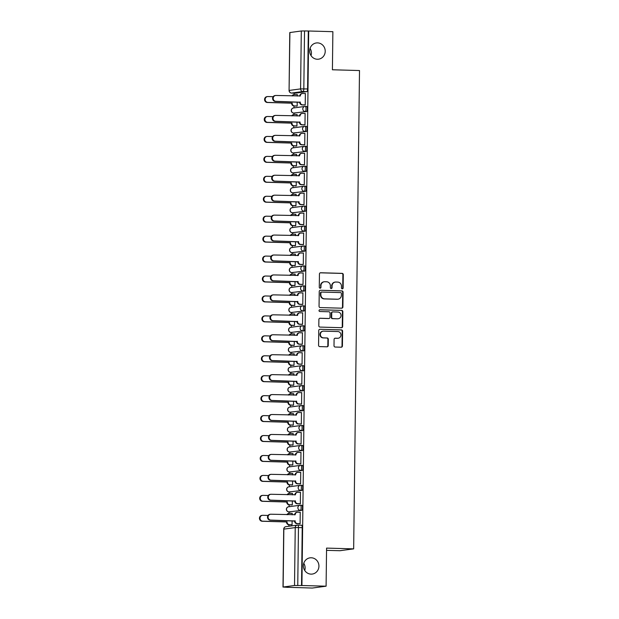 <?xml version="1.0" encoding="UTF-8"?>
<svg xmlns="http://www.w3.org/2000/svg" width="619" height="619" viewBox="0 0 619 619"><rect width="100%" height="100%" fill="white"/><g stroke="black" fill="none" stroke-linecap="round" stroke-linejoin="round"><path stroke-width="0.93" d="M342.284 288.841A0.882 0.836 82.3 0 0 343.127 287.99L343.297 274.658A1.253 1.192 82.3 0 0 342.114 273.366L320.65 272.762A1.253 1.192 82.3 0 0 319.443 273.985L319.28 287.317A0.882 0.836 82.3 0 0 320.232 288.206A0.882 0.836 82.3 0 0 320.952 287.363L320.975 285.638A4.024 3.815 82.3 0 1 324.836 281.73L326.623 281.777A4.024 3.815 82.3 0 1 330.391 285.901L330.368 287.626A0.882 0.836 82.3 0 0 331.32 288.524A0.882 0.836 82.3 0 0 332.039 287.673L332.063 285.947A4.024 3.815 82.3 0 1 335.924 282.04L337.719 282.094A4.024 3.815 82.3 0 1 341.479 286.218L341.464 287.943A0.882 0.836 82.3 0 0 342.284 288.841M342.206 288.841A0.882 0.836 82.3 0 0 342.725 288.044L342.887 274.712A1.253 1.192 82.3 0 0 341.711 273.42L320.271 272.817M320.031 288.214A0.882 0.836 82.3 0 0 320.549 287.417L320.975 285.638M331.119 288.524A0.882 0.836 82.3 0 0 331.637 287.727L332.063 285.947M311.256 557.773A8.194 7.768 82.3 0 0 310.065 557.835A8.194 7.768 82.3 0 0 303.395 566.362A8.194 7.768 82.3 0 0 311.055 574.13A8.194 7.768 82.3 0 0 312.247 574.068A8.194 7.768 82.3 0 0 318.917 565.542A8.194 7.768 82.3 0 0 311.256 557.773M317.547 42.889A8.194 7.768 82.3 0 0 316.355 42.951A8.194 7.768 82.3 0 0 309.686 51.478A8.194 7.768 82.3 0 0 317.346 59.254A8.194 7.768 82.3 0 0 318.537 59.184A8.194 7.768 82.3 0 0 325.207 50.657A8.194 7.768 82.3 0 0 317.547 42.889M334.012 345.75A1.253 1.192 82.3 0 0 335.196 347.035L341.216 347.205A1.253 1.192 82.3 0 0 342.423 345.99L342.601 331.18A1.253 1.192 82.3 0 0 341.425 329.896L319.961 329.285A1.253 1.192 82.3 0 0 318.754 330.507L318.576 345.317A1.253 1.192 82.3 0 0 319.752 346.601L327.025 346.81A1.253 1.192 82.3 0 0 328.232 345.588L328.31 339.251A1.253 1.192 82.3 0 0 327.134 337.959L323.528 337.858A3.358 3.188 82.3 0 1 323.118 331.173A3.358 3.188 82.3 0 1 323.605 331.15L337.734 331.544A3.358 3.188 82.3 0 1 338.144 338.237A3.358 3.188 82.3 0 1 337.657 338.26L335.297 338.191A1.253 1.192 82.3 0 0 334.09 339.413L334.012 345.75M308.703 31.004L332.875 31.685L332.411 69.777L359.5 70.543L353.658 548.867L326.569 548.101L326.097 586.193L301.925 585.512L308.703 31.004L304.533 30.95L303.821 88.857A2.561 0.805 91.6 0 1 302.985 91.519L291.595 93.051A2.561 0.805 91.6 0 1 291.557 93.051A2.561 0.805 91.6 0 1 291.503 93.043M341.688 308.185A1.253 1.192 82.3 0 0 342.895 306.97L343.081 292.16A1.253 1.192 82.3 0 0 341.905 290.876L320.441 290.265A1.253 1.192 82.3 0 0 319.234 291.487L319.048 306.289A1.253 1.192 82.3 0 0 320.224 307.581L341.688 308.185A1.253 1.192 82.3 0 0 342.493 307.024L342.678 292.214A1.253 1.192 82.3 0 0 341.502 290.93L320.441 290.265M342.841 311.674L342.663 326.476A1.253 1.192 82.3 0 1 341.456 327.699L319.992 327.087A1.253 1.192 82.3 0 1 318.808 325.803L318.886 319.466A1.253 1.192 82.3 0 1 320.1 318.243L328.805 318.491A1.253 1.192 82.3 0 0 330.012 317.268L330.059 313.067A1.253 1.192 82.3 0 0 328.882 311.783L319.822 311.519A0.882 0.836 82.3 0 1 319.714 309.771A0.882 0.836 82.3 0 1 319.845 309.763L341.665 310.382A1.253 1.192 82.3 0 1 342.841 311.674L342.439 311.728L342.261 326.53L342.663 326.476M304.734 570.478A8.194 7.768 82.3 0 0 303.774 563.282M311.032 55.594A8.194 7.768 82.3 0 0 310.065 48.406M326.097 586.193L312.293 588.05L288.121 587.299M294.157 93.129L294.141 94.599M294.002 105.996L293.979 107.899M293.917 113.068L293.893 114.538M293.754 125.936L293.731 127.839M293.669 133.008L293.654 134.478M293.514 145.875L293.491 147.779M293.429 152.947L293.406 154.417M293.267 165.815L293.244 167.718M293.182 172.887L293.166 174.365M293.027 185.762L293.004 187.665M292.942 192.834L292.919 194.304M292.779 205.701L292.756 207.605M292.694 212.774L292.679 214.244M292.539 225.641L292.516 227.544M292.454 232.713L292.439 234.183M292.3 245.581L292.276 247.484M292.207 252.653L292.191 254.123M292.052 265.52L292.029 267.423M291.967 272.592L291.951 274.07M291.812 285.46L291.789 287.363M291.719 292.532L291.704 294.01M291.564 305.407L291.541 307.31M291.479 312.479L291.464 313.949M291.325 325.346L291.301 327.25M291.232 332.418L291.216 333.889M291.077 345.286L291.054 347.189M290.992 352.358L290.976 353.828M290.837 365.225L290.814 367.129M290.744 372.298L290.729 373.768M290.59 385.165L290.566 387.068M290.504 392.237L290.489 393.715M290.35 405.105L290.326 407.008M290.257 412.177L290.241 413.654M290.102 425.052L290.079 426.955M290.017 432.124L290.002 433.594M289.862 444.991L289.839 446.895M289.769 452.063L289.754 453.534M289.615 464.931L289.591 466.834M289.53 472.003L289.514 473.473M289.375 484.87L289.352 486.774M289.282 491.943L289.266 493.413M289.127 504.81L289.104 506.713M289.042 511.882L289.027 513.36M288.887 524.75L288.864 526.258M326.538 550.345L339.854 550.724L353.658 548.867M301.925 585.512L294.52 585.497L283.131 587.029L288.121 587.369M308.301 31.058L307.589 88.958A2.561 0.805 91.6 0 1 306.753 91.627L295.364 93.16L291.595 93.051A2.561 2.43 82.3 0 1 289.197 90.428L300.586 88.896L301.298 30.989L304.533 30.95M289.909 32.521L289.073 90.459L289.777 32.559L301.298 30.989M296.571 106.066L297.174 106.058L297.221 102.027M304.625 104.99L305.221 104.975L305.368 93.469L304.935 93.531M304.378 124.93L304.981 124.914L305.121 113.416L304.687 113.47M297.05 116.001L297.074 114.492L296.64 114.554M296.331 126.013L296.934 125.997L296.981 121.966M304.138 144.869L304.734 144.861L304.881 133.356L304.447 133.41M296.811 135.948L296.826 134.431L296.393 134.493M296.083 145.952L296.687 145.937L296.733 141.913M303.89 164.809L304.494 164.801L304.633 153.295L304.2 153.35M296.563 155.887L296.586 154.379L296.153 154.433M295.843 165.892L296.447 165.877L296.493 161.853M303.65 184.748L304.254 184.741L304.393 173.235L303.96 173.297M296.323 175.827L296.339 174.318L295.905 174.372M295.596 185.832L296.199 185.824L296.253 181.793M303.403 204.688L304.006 204.68L304.146 193.174L303.712 193.236M296.075 195.766L296.099 194.258L295.665 194.32M295.356 205.771L295.959 205.763L296.006 201.732M303.163 224.635L303.767 224.62L303.906 213.114L303.472 213.176M295.836 215.706L295.851 214.197L295.418 214.259M295.108 225.711L295.712 225.703L295.766 221.672M302.915 244.575L303.519 244.559L303.658 233.061L303.225 233.115M295.588 235.653L295.611 234.137L295.178 234.199M294.868 245.658L295.472 245.642L295.518 241.611M302.676 264.514L303.279 264.506L303.418 253.001L302.985 253.055M295.348 255.593L295.364 254.084L294.93 254.138M294.621 265.597L295.224 265.582L295.278 261.558M302.428 284.454L303.031 284.446L303.171 272.94L302.737 272.994M295.101 275.532L295.124 274.024L294.69 274.078M294.381 285.537L294.984 285.529L295.031 281.498M302.188 304.393L302.792 304.386L302.931 292.88L302.498 292.942M294.861 295.472L294.876 293.963L294.443 294.017M294.133 305.477L294.737 305.469L294.791 301.438M301.94 324.333L302.544 324.325L302.683 312.819L302.25 312.881M294.621 315.411L294.636 313.903L294.203 313.965M293.893 325.416L294.497 325.408L294.543 321.377M301.701 344.28L302.304 344.265L302.443 332.759L302.01 332.821M294.373 335.351L294.389 333.842L293.955 333.904M293.646 345.356L294.249 345.348L294.304 341.317M301.453 364.22L302.057 364.204L302.196 352.706L301.763 352.76M294.133 355.298L294.149 353.782L293.716 353.844M293.406 365.303L294.01 365.287L294.056 361.256M301.213 384.159L301.817 384.151L301.956 372.646L301.523 372.7M293.886 375.238L293.901 373.729L293.468 373.783M293.158 385.242L293.762 385.227L293.816 381.203M300.966 404.099L301.569 404.091L301.708 392.585L301.275 392.639M293.646 395.177L293.661 393.669L293.228 393.723M292.919 405.182L293.522 405.174L293.568 401.143M300.726 424.038L301.329 424.03L301.468 412.525L301.035 412.587M293.398 415.117L293.414 413.608L292.98 413.662M292.671 425.121L293.274 425.114L293.329 421.082M300.478 443.978L301.082 443.97L301.221 432.464L300.788 432.526M293.158 435.056L293.174 433.548L292.741 433.61M292.431 445.061L293.035 445.053L293.081 441.022M300.238 463.925L300.842 463.91L300.981 452.404L300.548 452.466M292.911 454.996L292.926 453.487L292.493 453.549M292.183 465.001L292.787 464.993L292.841 460.962M299.991 483.865L300.594 483.849L300.733 472.351L300.3 472.405M292.671 474.943L292.686 473.427L292.253 473.489M291.944 484.948L292.547 484.932L292.594 480.901M299.751 503.804L300.354 503.796L300.494 492.291L300.06 492.345M292.423 494.883L292.447 493.374L292.006 493.428M291.696 504.887L292.3 504.872L292.354 500.848M299.503 523.744L300.107 523.736L300.246 512.23L299.813 512.284M292.183 514.822L292.199 513.313L291.766 513.368M300.447 505.236L301.701 505.274A2.561 0.805 -88.4 0 1 301.739 505.266A2.561 0.805 -88.4 0 1 302.474 507.789A2.561 0.805 -88.4 0 1 301.639 510.381L288.911 511.874A2.561 0.805 91.6 0 1 288.872 511.882L290.203 511.921A2.561 0.805 -88.4 0 0 290.249 511.913M300.687 485.296L301.94 485.327A2.561 0.805 -88.4 0 1 301.987 485.327A2.561 0.805 -88.4 0 1 302.714 487.842A2.561 0.805 -88.4 0 1 301.879 490.441L289.158 491.935A2.561 0.805 91.6 0 1 289.112 491.935L290.45 491.973A2.561 0.805 -88.4 0 0 290.489 491.973M300.935 465.356L302.188 465.387A2.561 0.805 -88.4 0 1 302.227 465.387A2.561 0.805 -88.4 0 1 302.962 467.902A2.561 0.805 -88.4 0 1 302.126 470.502L289.398 471.995A2.561 0.805 91.6 0 1 289.359 471.995L290.69 472.034A2.561 0.805 -88.4 0 0 290.737 472.034M301.174 445.417L302.428 445.448A2.561 0.805 -88.4 0 1 302.474 445.448A2.561 0.805 -88.4 0 1 303.202 447.963A2.561 0.805 -88.4 0 1 302.366 450.562L289.646 452.056A2.561 0.805 91.6 0 1 289.599 452.056L290.938 452.094A2.561 0.805 -88.4 0 0 290.976 452.094M301.422 425.47L302.676 425.508A2.561 0.805 -88.4 0 1 302.714 425.508A2.561 0.805 -88.4 0 1 303.449 428.023A2.561 0.805 -88.4 0 1 302.614 430.623L289.885 432.116A2.561 0.805 91.6 0 1 289.847 432.116L291.178 432.155A2.561 0.805 -88.4 0 0 291.224 432.155M301.662 405.53L302.915 405.569A2.561 0.805 -88.4 0 1 302.962 405.561A2.561 0.805 -88.4 0 1 303.689 408.083A2.561 0.805 -88.4 0 1 302.853 410.683L290.125 412.169A2.561 0.805 91.6 0 1 290.087 412.177L291.425 412.215A2.561 0.805 -88.4 0 0 291.464 412.208M301.91 385.591L303.163 385.629A2.561 0.805 -88.4 0 1 303.202 385.622A2.561 0.805 -88.4 0 1 303.937 388.136A2.561 0.805 -88.4 0 1 303.101 390.736L290.373 392.229A2.561 0.805 91.6 0 1 290.334 392.237L291.665 392.268A2.561 0.805 -88.4 0 0 291.711 392.268M302.149 365.651L303.403 365.682A2.561 0.805 -88.4 0 1 303.449 365.682A2.561 0.805 -88.4 0 1 304.177 368.197A2.561 0.805 -88.4 0 1 303.341 370.796L290.613 372.29A2.561 0.805 91.6 0 1 290.574 372.29L291.913 372.329A2.561 0.805 -88.4 0 0 291.951 372.329M302.397 345.712L303.65 345.742A2.561 0.805 -88.4 0 1 303.689 345.742A2.561 0.805 -88.4 0 1 304.424 348.257A2.561 0.805 -88.4 0 1 303.589 350.857L290.86 352.35A2.561 0.805 91.6 0 1 290.822 352.35L292.153 352.389A2.561 0.805 -88.4 0 0 292.199 352.389M302.637 325.772L303.89 325.803A2.561 0.805 -88.4 0 1 303.937 325.803A2.561 0.805 -88.4 0 1 304.664 328.318A2.561 0.805 -88.4 0 1 303.828 330.917L291.1 332.411A2.561 0.805 91.6 0 1 291.062 332.411L292.4 332.449A2.561 0.805 -88.4 0 0 292.439 332.449M302.884 305.825L304.138 305.863A2.561 0.805 -88.4 0 1 304.177 305.863A2.561 0.805 -88.4 0 1 304.912 308.378A2.561 0.805 -88.4 0 1 304.076 310.978L291.348 312.471A2.561 0.805 91.6 0 1 291.309 312.471L292.64 312.51A2.561 0.805 -88.4 0 0 292.686 312.51M303.124 285.885L304.378 285.924A2.561 0.805 -88.4 0 1 304.424 285.916A2.561 0.805 -88.4 0 1 305.152 288.439A2.561 0.805 -88.4 0 1 304.316 291.038L291.588 292.524A2.561 0.805 91.6 0 1 291.549 292.532L292.888 292.57A2.561 0.805 -88.4 0 0 292.926 292.563M303.372 265.946L304.625 265.984A2.561 0.805 -88.4 0 1 304.664 265.977A2.561 0.805 -88.4 0 1 305.399 268.491A2.561 0.805 -88.4 0 1 304.563 271.091L291.835 272.584A2.561 0.805 91.6 0 1 291.797 272.592L293.127 272.623A2.561 0.805 -88.4 0 0 293.174 272.623M303.612 246.006L304.865 246.037A2.561 0.805 -88.4 0 1 304.912 246.037A2.561 0.805 -88.4 0 1 305.639 248.552A2.561 0.805 -88.4 0 1 304.803 251.152L292.075 252.645A2.561 0.805 91.6 0 1 292.036 252.645L293.375 252.684A2.561 0.805 -88.4 0 0 293.414 252.684M303.859 226.067L305.113 226.097A2.561 0.805 -88.4 0 1 305.152 226.097A2.561 0.805 -88.4 0 1 305.887 228.612A2.561 0.805 -88.4 0 1 305.051 231.212L292.323 232.705A2.561 0.805 91.6 0 1 292.284 232.705L293.615 232.744A2.561 0.805 -88.4 0 0 293.661 232.744M304.099 206.119L305.353 206.158A2.561 0.805 -88.4 0 1 305.399 206.158A2.561 0.805 -88.4 0 1 306.126 208.673A2.561 0.805 -88.4 0 1 305.291 211.272L292.563 212.766A2.561 0.805 91.6 0 1 292.524 212.766L293.863 212.804A2.561 0.805 -88.4 0 0 293.901 212.804M304.347 186.18L305.6 186.218A2.561 0.805 -88.4 0 1 305.639 186.218A2.561 0.805 -88.4 0 1 306.374 188.733A2.561 0.805 -88.4 0 1 305.538 191.333L292.81 192.826A2.561 0.805 91.6 0 1 292.772 192.826L294.102 192.865A2.561 0.805 -88.4 0 0 294.149 192.857M304.587 166.24L305.84 166.279A2.561 0.805 -88.4 0 1 305.887 166.271A2.561 0.805 -88.4 0 1 306.614 168.794A2.561 0.805 -88.4 0 1 305.778 171.393L293.05 172.879A2.561 0.805 91.6 0 1 293.011 172.887L294.35 172.925A2.561 0.805 -88.4 0 0 294.389 172.918M304.834 146.301L306.088 146.339A2.561 0.805 -88.4 0 1 306.126 146.332A2.561 0.805 -88.4 0 1 306.862 148.846A2.561 0.805 -88.4 0 1 306.026 151.446L293.298 152.939A2.561 0.805 91.6 0 1 293.259 152.947L294.59 152.978A2.561 0.805 -88.4 0 0 294.636 152.978M305.074 126.361L306.328 126.392A2.561 0.805 -88.4 0 1 306.374 126.392A2.561 0.805 -88.4 0 1 307.101 128.907A2.561 0.805 -88.4 0 1 306.266 131.507L293.538 133A2.561 0.805 91.6 0 1 293.499 133L294.837 133.039A2.561 0.805 -88.4 0 0 294.876 133.039M305.322 106.422L306.575 106.453A2.561 0.805 -88.4 0 1 306.614 106.453A2.561 0.805 -88.4 0 1 307.349 108.967A2.561 0.805 -88.4 0 1 306.513 111.567L293.785 113.06A2.561 0.805 91.6 0 1 293.739 113.06L295.077 113.099A2.561 0.805 -88.4 0 0 295.124 113.099M297.298 96.061L297.313 94.552L296.88 94.614M291.456 524.827L292.06 524.819L292.106 520.788M301.523 585.566L302.227 527.659A2.561 0.805 -88.4 0 0 301.499 525.214A2.561 0.805 -88.4 0 0 301.453 525.214L297.77 525.105M335.343 282.071L334.941 282.125A4.024 3.815 82.3 0 0 331.66 286.001M324.255 281.761L323.853 281.815A4.024 3.815 82.3 0 0 320.572 285.692M341.394 293.491A0.882 0.836 82.3 0 0 340.566 292.594L321.725 292.06A0.882 0.836 82.3 0 0 320.882 292.911L320.859 294.737A4.024 3.815 82.3 0 0 324.627 298.853L337.51 299.217A4.024 3.815 82.3 0 0 341.371 295.309L341.394 293.491M321.323 292.114A0.882 0.836 82.3 0 0 320.48 292.965L320.882 292.911M338.09 299.186L337.688 299.24A4.024 3.815 82.3 0 1 337.107 299.271L324.224 298.907A4.024 3.815 82.3 0 1 320.456 294.791L320.48 292.965M341.433 327.699A1.253 1.192 82.3 0 0 342.261 326.53M319.714 318.298L328.403 318.545A1.253 1.192 82.3 0 0 328.581 318.537L328.983 318.483M319.528 309.825L341.665 310.382M337.835 318.746A3.358 3.188 82.3 0 0 341.061 315.226A3.358 3.188 82.3 0 0 337.92 312.038L332.937 311.891A1.253 1.192 82.3 0 0 331.73 313.113L331.676 317.315A1.253 1.192 82.3 0 0 332.86 318.607L337.432 318.8A3.358 3.188 82.3 0 0 337.92 318.777L338.322 318.723M332.535 311.945A1.253 1.192 82.3 0 0 331.327 313.168L331.73 313.113M337.432 318.8L332.457 318.661A1.253 1.192 82.3 0 1 331.273 317.369L331.327 313.168M342.439 311.728A1.253 1.192 82.3 0 0 341.262 310.436M338.144 338.237L337.742 338.291A3.358 3.188 82.3 0 1 337.254 338.314L334.918 338.245M323.118 331.173L322.716 331.227A3.358 3.188 82.3 0 0 323.126 337.912L323.528 337.858M327.002 346.81A1.253 1.192 82.3 0 0 327.83 345.642L327.908 339.305A1.253 1.192 82.3 0 0 326.731 338.013L323.126 337.912M341.193 347.205A1.253 1.192 82.3 0 0 342.021 346.044L342.199 331.235A1.253 1.192 82.3 0 0 341.023 329.95L319.961 329.285M297.004 106.081L294.064 105.996A2.561 2.43 -97.7 0 1 291.665 103.373L292.183 103.303A2.561 2.43 82.3 0 0 294.582 105.926L297.174 106.004M297.313 94.622L294.721 94.552A2.561 2.43 82.3 0 0 292.524 95.93M273.203 96.688L267.965 96.541A2.94 2.793 82.3 0 0 265.141 99.628A2.94 2.793 82.3 0 0 267.895 102.421L292.191 103.11M291.665 103.18L267.369 102.491A2.94 2.793 -97.7 0 1 267.013 96.634L267.532 96.564M292.036 95.914A2.561 2.43 -97.7 0 1 293.832 94.637L294.35 94.568M305.368 93.539L302.776 93.469A2.561 2.43 82.3 0 0 300.316 95.96L276.012 95.465A2.94 2.793 82.3 0 0 273.188 98.545A2.94 2.793 82.3 0 0 275.942 101.338L300.238 102.22A2.561 2.43 82.3 0 0 302.637 104.843L302.111 104.913A2.561 2.43 -97.7 0 1 299.712 102.29L275.416 101.415A2.94 2.793 -97.7 0 1 275.06 95.558L275.587 95.481M299.789 96.131L299.789 96.03A2.561 2.43 -97.7 0 1 301.879 93.562L302.405 93.492M305.051 104.998L302.111 104.913M305.229 104.921L302.637 104.843M300.238 102.027L299.712 102.096M296.764 126.021L293.816 125.936A2.561 2.43 -97.7 0 1 291.417 123.313L291.944 123.243A2.561 2.43 82.3 0 0 294.342 125.866L296.934 125.943M297.074 114.561L294.482 114.492A2.561 2.43 82.3 0 0 292.276 115.869M272.964 116.635L267.718 116.48A2.94 2.793 82.3 0 0 264.893 119.568A2.94 2.793 82.3 0 0 267.648 122.361L291.944 123.049M291.425 123.119L267.122 122.438A2.94 2.793 -97.7 0 1 266.766 116.573L267.292 116.504M291.797 115.854A2.561 2.43 -97.7 0 1 293.584 114.585L294.11 114.507M296.516 145.96L293.576 145.883A2.561 2.43 -97.7 0 1 291.178 143.252L291.696 143.182A2.561 2.43 82.3 0 0 294.095 145.805L296.687 145.883M296.826 134.509L294.234 134.431A2.561 2.43 82.3 0 0 292.036 135.809M272.716 136.575L267.478 136.428A2.94 2.793 82.3 0 0 264.653 139.515A2.94 2.793 82.3 0 0 267.408 142.308L291.704 142.989M291.178 143.059L266.882 142.378A2.94 2.793 -97.7 0 1 266.526 136.52L267.052 136.451M291.549 135.793A2.561 2.43 -97.7 0 1 293.344 134.524L293.863 134.455M305.121 113.486L302.529 113.409A2.561 2.43 82.3 0 0 300.068 115.9L275.772 115.405A2.94 2.793 82.3 0 0 272.948 118.492A2.94 2.793 82.3 0 0 275.695 121.285L299.991 122.16A2.561 2.43 82.3 0 0 302.389 124.783L301.871 124.86A2.561 2.43 -97.7 0 1 299.472 122.229L275.176 121.355A2.94 2.793 -97.7 0 1 274.821 115.498L275.339 115.428M299.542 116.078L299.542 115.97A2.561 2.43 -97.7 0 1 301.631 113.501L302.157 113.432M304.811 124.937L301.871 124.86M304.981 124.86L302.389 124.783M299.991 121.966L299.472 122.044M304.881 133.425L302.289 133.348A2.561 2.43 82.3 0 0 299.828 135.84L275.525 135.344A2.94 2.793 82.3 0 0 272.7 138.432A2.94 2.793 82.3 0 0 275.455 141.225L299.751 142.099A2.561 2.43 82.3 0 0 302.149 144.73L301.623 144.8A2.561 2.43 -97.7 0 1 299.225 142.169L274.929 141.294A2.94 2.793 -97.7 0 1 274.573 135.437L275.099 135.368M299.302 136.018L299.302 135.909A2.561 2.43 -97.7 0 1 301.391 133.441L301.917 133.371M304.563 144.885L301.623 144.8M304.741 144.8L302.149 144.73M299.751 141.913L299.225 141.983M296.277 165.9L293.329 165.822A2.561 2.43 -97.7 0 1 290.93 163.192L291.456 163.122A2.561 2.43 82.3 0 0 293.855 165.753L296.447 165.822M296.586 154.448L293.994 154.371A2.561 2.43 82.3 0 0 291.789 155.748M272.476 156.514L267.23 156.367A2.94 2.793 82.3 0 0 264.406 159.454A2.94 2.793 82.3 0 0 267.16 162.248L291.456 162.936M290.938 163.006L266.634 162.317A2.94 2.793 -97.7 0 1 266.278 156.46L266.804 156.39M291.309 155.74A2.561 2.43 -97.7 0 1 293.097 154.464L293.623 154.394M296.029 185.847L293.089 185.762A2.561 2.43 -97.7 0 1 290.69 183.139L291.209 183.062A2.561 2.43 82.3 0 0 293.607 185.692L296.199 185.762M296.339 174.388L293.746 174.31A2.561 2.43 82.3 0 0 291.549 175.695M272.228 176.454L266.99 176.307A2.94 2.793 82.3 0 0 264.166 179.394A2.94 2.793 82.3 0 0 266.921 182.187L291.216 182.876M290.69 182.945L266.394 182.257A2.94 2.793 -97.7 0 1 266.038 176.4L266.565 176.33M291.062 175.68A2.561 2.43 -97.7 0 1 292.857 174.403L293.375 174.334M295.789 205.787L292.841 205.701A2.561 2.43 -97.7 0 1 290.443 203.078L290.969 203.009A2.561 2.43 82.3 0 0 293.367 205.632L295.959 205.701M296.099 194.327L293.507 194.258A2.561 2.43 82.3 0 0 291.301 195.635M271.989 196.393L266.743 196.246A2.94 2.793 82.3 0 0 263.918 199.333A2.94 2.793 82.3 0 0 266.673 202.127L290.969 202.815M290.45 202.885L266.147 202.196A2.94 2.793 -97.7 0 1 265.791 196.339L266.317 196.269M290.822 195.619A2.561 2.43 -97.7 0 1 292.609 194.343L293.135 194.273M304.633 153.365L302.041 153.295A2.561 2.43 82.3 0 0 299.581 155.779L275.285 155.284A2.94 2.793 82.3 0 0 272.461 158.371A2.94 2.793 82.3 0 0 275.207 161.164L299.503 162.046A2.561 2.43 82.3 0 0 301.902 164.669L301.383 164.739A2.561 2.43 -97.7 0 1 298.985 162.116L274.689 161.234A2.94 2.793 -97.7 0 1 274.333 155.377L274.851 155.307M299.054 155.957L299.054 155.849A2.561 2.43 -97.7 0 1 301.144 153.38L301.67 153.311M304.324 164.824L301.383 164.739M304.494 164.739L301.902 164.669M299.511 161.853L298.985 161.923M304.393 173.305L301.801 173.235A2.561 2.43 82.3 0 0 299.341 175.719L275.037 175.223A2.94 2.793 82.3 0 0 272.213 178.311A2.94 2.793 82.3 0 0 274.968 181.104L299.263 181.986A2.561 2.43 82.3 0 0 301.662 184.609L301.136 184.679A2.561 2.43 -97.7 0 1 298.737 182.056L274.441 181.174A2.94 2.793 -97.7 0 1 274.085 175.316L274.612 175.247M298.815 175.897L298.815 175.788A2.561 2.43 -97.7 0 1 300.904 173.32L301.43 173.25M304.076 184.764L301.136 184.679M304.254 184.679L301.662 184.609M299.263 181.793L298.737 181.862M304.146 193.244L301.554 193.174A2.561 2.43 82.3 0 0 299.093 195.658L274.797 195.163A2.94 2.793 82.3 0 0 271.973 198.25A2.94 2.793 82.3 0 0 274.72 201.043L299.016 201.926A2.561 2.43 82.3 0 0 301.414 204.549L300.896 204.618A2.561 2.43 -97.7 0 1 298.497 201.995L274.202 201.113A2.94 2.793 -97.7 0 1 273.846 195.256L274.364 195.186M298.567 195.836L298.575 195.728A2.561 2.43 -97.7 0 1 300.656 193.26L301.182 193.19M303.836 204.703L300.896 204.618M304.006 204.626L301.414 204.549M299.023 201.732L298.497 201.802M295.542 225.726L292.601 225.641A2.561 2.43 -97.7 0 1 290.203 223.018L290.721 222.948A2.561 2.43 82.3 0 0 293.12 225.571L295.712 225.649M295.851 214.267L293.259 214.197A2.561 2.43 82.3 0 0 291.062 215.574M271.741 216.333L266.503 216.186A2.94 2.793 82.3 0 0 263.679 219.273A2.94 2.793 82.3 0 0 266.433 222.066L290.729 222.755M290.203 222.825L265.907 222.136A2.94 2.793 -97.7 0 1 265.551 216.279L266.077 216.209M290.574 215.559A2.561 2.43 -97.7 0 1 292.369 214.282L292.888 214.213M303.906 213.191L301.314 213.114A2.561 2.43 82.3 0 0 298.853 215.605L274.55 215.11A2.94 2.793 82.3 0 0 271.726 218.198A2.94 2.793 82.3 0 0 274.48 220.983L298.776 221.865A2.561 2.43 82.3 0 0 301.174 224.488L300.648 224.558A2.561 2.43 -97.7 0 1 298.25 221.935L273.954 221.06A2.94 2.793 -97.7 0 1 273.598 215.203L274.124 215.126M298.327 215.776L298.327 215.675A2.561 2.43 -97.7 0 1 300.416 213.207L300.942 213.137M303.596 224.643L300.648 224.558M303.767 224.565L301.174 224.488M298.776 221.672L298.25 221.741M295.302 245.666L292.354 245.581A2.561 2.43 -97.7 0 1 289.955 242.958L290.481 242.888A2.561 2.43 82.3 0 0 292.88 245.511L295.472 245.588M295.611 234.206L293.019 234.137A2.561 2.43 82.3 0 0 290.814 235.514M271.501 236.28L266.255 236.133A2.94 2.793 82.3 0 0 263.431 239.213A2.94 2.793 82.3 0 0 266.185 242.006L290.481 242.694M289.963 242.764L265.659 242.083A2.94 2.793 -97.7 0 1 265.303 236.226L265.83 236.149M290.334 235.499A2.561 2.43 -97.7 0 1 292.122 234.23L292.648 234.16M303.658 233.131L301.066 233.054A2.561 2.43 82.3 0 0 298.606 235.545L274.31 235.05A2.94 2.793 82.3 0 0 271.486 238.137A2.94 2.793 82.3 0 0 274.232 240.93L298.528 241.805A2.561 2.43 82.3 0 0 300.927 244.435L300.408 244.505A2.561 2.43 -97.7 0 1 298.01 241.874L273.714 241A2.94 2.793 -97.7 0 1 273.358 235.143L273.877 235.073M298.079 235.723L298.087 235.615A2.561 2.43 -97.7 0 1 300.169 233.146L300.695 233.077M303.349 244.582L300.408 244.505M303.519 244.505L300.927 244.435M298.536 241.611L298.01 241.689M295.054 265.605L292.114 265.528A2.561 2.43 -97.7 0 1 289.715 262.897L290.234 262.827A2.561 2.43 82.3 0 0 292.632 265.45L295.224 265.528M295.364 254.154L292.772 254.076A2.561 2.43 82.3 0 0 290.574 255.454M271.261 256.22L266.015 256.073A2.94 2.793 82.3 0 0 263.191 259.16A2.94 2.793 82.3 0 0 265.946 261.953L290.241 262.634M289.715 262.704L265.419 262.023A2.94 2.793 -97.7 0 1 265.064 256.165L265.59 256.096M290.087 255.438A2.561 2.43 -97.7 0 1 291.882 254.169L292.4 254.1M303.418 253.07L300.826 252.993A2.561 2.43 82.3 0 0 298.366 255.485L274.062 254.989A2.94 2.793 82.3 0 0 271.238 258.077A2.94 2.793 82.3 0 0 273.993 260.87L298.288 261.744A2.561 2.43 82.3 0 0 300.687 264.375L300.161 264.445A2.561 2.43 -97.7 0 1 297.762 261.814L273.466 260.939A2.94 2.793 -97.7 0 1 273.111 255.082L273.637 255.013M297.84 255.662L297.84 255.554A2.561 2.43 -97.7 0 1 299.929 253.086L300.455 253.016M303.109 264.53L300.161 264.445M303.279 264.445L300.687 264.375M298.288 261.558L297.762 261.628M294.814 285.545L291.866 285.467A2.561 2.43 -97.7 0 1 289.468 282.837L289.994 282.767A2.561 2.43 82.3 0 0 292.392 285.398L294.984 285.467M295.124 274.093L292.532 274.016A2.561 2.43 82.3 0 0 290.326 275.393M271.014 276.159L265.768 276.012A2.94 2.793 82.3 0 0 262.943 279.099A2.94 2.793 82.3 0 0 265.698 281.893L289.994 282.581M289.475 282.651L265.172 281.962A2.94 2.793 -97.7 0 1 264.816 276.105L265.342 276.035M289.847 275.385A2.561 2.43 -97.7 0 1 291.634 274.109L292.16 274.039M303.171 273.01L300.579 272.94A2.561 2.43 82.3 0 0 298.118 275.424L273.822 274.929A2.94 2.793 82.3 0 0 270.998 278.016A2.94 2.793 82.3 0 0 273.745 280.809L298.041 281.691A2.561 2.43 82.3 0 0 300.439 284.314L299.921 284.384A2.561 2.43 -97.7 0 1 297.522 281.761L273.227 280.879A2.94 2.793 -97.7 0 1 272.871 275.022L273.389 274.952M297.592 275.602L297.6 275.494A2.561 2.43 -97.7 0 1 299.689 273.025L300.207 272.956M302.861 284.469L299.921 284.384M303.031 284.384L300.439 284.314M298.048 281.498L297.522 281.568M294.567 305.492L291.626 305.407A2.561 2.43 -97.7 0 1 289.228 302.784L289.746 302.714A2.561 2.43 82.3 0 0 292.145 305.337L294.737 305.407M294.876 294.033L292.284 293.955A2.561 2.43 82.3 0 0 290.087 295.34M270.774 296.099L265.528 295.952A2.94 2.793 82.3 0 0 262.704 299.039A2.94 2.793 82.3 0 0 265.458 301.832L289.754 302.521M289.228 302.59L264.932 301.902A2.94 2.793 -97.7 0 1 264.576 296.044L265.102 295.975M289.599 295.325A2.561 2.43 -97.7 0 1 291.394 294.048L291.913 293.979M302.931 292.949L300.339 292.88A2.561 2.43 82.3 0 0 297.878 295.364L273.575 294.868A2.94 2.793 82.3 0 0 270.751 297.956A2.94 2.793 82.3 0 0 273.505 300.749L297.801 301.631A2.561 2.43 82.3 0 0 300.2 304.254L299.673 304.324A2.561 2.43 -97.7 0 1 297.275 301.701L272.979 300.819A2.94 2.793 -97.7 0 1 272.623 294.961L273.149 294.892M297.352 295.542L297.352 295.433A2.561 2.43 -97.7 0 1 299.441 292.965L299.967 292.895M302.621 304.409L299.673 304.324M302.792 304.331L300.2 304.254M297.801 301.438L297.275 301.507M294.327 325.432L291.379 325.346A2.561 2.43 -97.7 0 1 288.98 322.723L289.506 322.654A2.561 2.43 82.3 0 0 291.905 325.277L294.497 325.346M294.636 313.972L292.044 313.903A2.561 2.43 82.3 0 0 289.839 315.28M270.526 316.038L265.28 315.891A2.94 2.793 82.3 0 0 262.456 318.978A2.94 2.793 82.3 0 0 265.211 321.772L289.506 322.46M288.988 322.53L264.692 321.841A2.94 2.793 -97.7 0 1 264.336 315.984L264.855 315.914M289.359 315.264A2.561 2.43 -97.7 0 1 291.147 313.988L291.673 313.918M302.683 312.889L300.091 312.819A2.561 2.43 82.3 0 0 297.631 315.303L273.335 314.808A2.94 2.793 82.3 0 0 270.511 317.895A2.94 2.793 82.3 0 0 273.265 320.688L297.553 321.571A2.561 2.43 82.3 0 0 299.952 324.194L299.434 324.263A2.561 2.43 -97.7 0 1 297.035 321.64L272.739 320.758A2.94 2.793 -97.7 0 1 272.383 314.901L272.902 314.831M297.105 315.481L297.112 315.381A2.561 2.43 -97.7 0 1 299.201 312.912L299.72 312.835M302.374 324.348L299.434 324.263M302.544 324.271L299.952 324.194M297.561 321.377L297.035 321.447M294.079 345.371L291.139 345.286A2.561 2.43 -97.7 0 1 288.74 342.663L289.259 342.593A2.561 2.43 82.3 0 0 291.657 345.216L294.249 345.294M294.389 333.912L291.797 333.842A2.561 2.43 82.3 0 0 289.599 335.219M270.286 335.985L265.04 335.831A2.94 2.793 82.3 0 0 262.216 338.918A2.94 2.793 82.3 0 0 264.971 341.711L289.266 342.4M288.74 342.469L264.445 341.781A2.94 2.793 -97.7 0 1 264.089 335.924L264.615 335.854M289.112 335.204A2.561 2.43 -97.7 0 1 290.907 333.927L291.425 333.858M302.443 332.836L299.851 332.759A2.561 2.43 82.3 0 0 297.391 335.25L273.087 334.755A2.94 2.793 82.3 0 0 270.263 337.842A2.94 2.793 82.3 0 0 273.018 340.636L297.313 341.51A2.561 2.43 82.3 0 0 299.712 344.133L299.186 344.203A2.561 2.43 -97.7 0 1 296.787 341.58L272.492 340.705A2.94 2.793 -97.7 0 1 272.136 334.848L272.662 334.778M296.865 335.421L296.865 335.32A2.561 2.43 -97.7 0 1 298.954 332.852L299.48 332.782M302.134 344.288L299.186 344.203M302.304 344.21L299.712 344.133M297.313 341.317L296.795 341.386M293.839 365.311L290.891 365.225A2.561 2.43 -97.7 0 1 288.493 362.602L289.019 362.533A2.561 2.43 82.3 0 0 291.417 365.156L294.01 365.233M294.149 353.851L291.557 353.782A2.561 2.43 82.3 0 0 289.352 355.159M270.039 355.925L264.793 355.778A2.94 2.793 82.3 0 0 261.969 358.858A2.94 2.793 82.3 0 0 264.723 361.651L289.019 362.339M288.5 362.409L264.205 361.728A2.94 2.793 -97.7 0 1 263.849 355.871L264.367 355.793M288.872 355.144A2.561 2.43 -97.7 0 1 290.659 353.875L291.185 353.805M302.196 352.776L299.604 352.698A2.561 2.43 82.3 0 0 297.143 355.19L272.847 354.695A2.94 2.793 82.3 0 0 270.023 357.782A2.94 2.793 82.3 0 0 272.778 360.575L297.066 361.45A2.561 2.43 82.3 0 0 299.464 364.08L298.946 364.15A2.561 2.43 -97.7 0 1 296.547 361.519L272.252 360.645A2.94 2.793 -97.7 0 1 271.896 354.788L272.422 354.718M296.617 355.368L296.625 355.26A2.561 2.43 -97.7 0 1 298.714 352.791L299.232 352.722M301.886 364.227L298.946 364.15M302.057 364.15L299.464 364.08M297.074 361.256L296.547 361.334M293.592 385.25L290.651 385.173A2.561 2.43 -97.7 0 1 288.253 382.542L288.771 382.472A2.561 2.43 82.3 0 0 291.17 385.095L293.762 385.173M293.901 373.799L291.309 373.721A2.561 2.43 82.3 0 0 289.112 375.099M269.799 375.865L264.553 375.718A2.94 2.793 82.3 0 0 261.729 378.805A2.94 2.793 82.3 0 0 264.483 381.598L288.779 382.279M288.253 382.356L263.957 381.668A2.94 2.793 -97.7 0 1 263.601 375.81L264.127 375.741M288.632 375.083A2.561 2.43 -97.7 0 1 290.419 373.814L290.938 373.744M301.956 372.715L299.364 372.638A2.561 2.43 82.3 0 0 296.903 375.129L272.6 374.634A2.94 2.793 82.3 0 0 269.776 377.722A2.94 2.793 82.3 0 0 272.53 380.515L296.826 381.389A2.561 2.43 82.3 0 0 299.225 384.02L298.698 384.089A2.561 2.43 -97.7 0 1 296.3 381.466L272.004 380.584A2.94 2.793 -97.7 0 1 271.648 374.727L272.174 374.657M296.377 375.307L296.377 375.199A2.561 2.43 -97.7 0 1 298.466 372.731L298.992 372.661M301.646 384.175L298.698 384.089M301.817 384.089L299.225 384.02M296.826 381.203L296.308 381.273M293.352 405.197L290.404 405.112A2.561 2.43 -97.7 0 1 288.005 402.482L288.531 402.412A2.561 2.43 82.3 0 0 290.93 405.043L293.522 405.112M293.661 393.738L291.069 393.661A2.561 2.43 82.3 0 0 288.864 395.038M269.551 395.804L264.305 395.657A2.94 2.793 82.3 0 0 261.481 398.744A2.94 2.793 82.3 0 0 264.236 401.538L288.531 402.226M288.013 402.296L263.717 401.607A2.94 2.793 -97.7 0 1 263.361 395.75L263.88 395.68M288.384 395.03A2.561 2.43 -97.7 0 1 290.172 393.754L290.698 393.684M301.708 392.655L299.116 392.585A2.561 2.43 82.3 0 0 296.656 395.069L272.36 394.574A2.94 2.793 82.3 0 0 269.536 397.661A2.94 2.793 82.3 0 0 272.29 400.454L296.578 401.336A2.561 2.43 82.3 0 0 298.977 403.959L298.459 404.029A2.561 2.43 -97.7 0 1 296.06 401.406L271.764 400.524A2.94 2.793 -97.7 0 1 271.408 394.667L271.934 394.597M296.13 395.247L296.137 395.139A2.561 2.43 -97.7 0 1 298.226 392.67L298.745 392.601M301.399 404.114L298.459 404.029M301.569 404.029L298.977 403.959M296.586 401.143L296.06 401.213M293.104 425.137L290.164 425.052A2.561 2.43 -97.7 0 1 287.765 422.429L288.292 422.359A2.561 2.43 82.3 0 0 290.682 424.982L293.274 425.052M293.414 413.678L290.822 413.608A2.561 2.43 82.3 0 0 288.624 414.985M269.311 415.744L264.065 415.597A2.94 2.793 82.3 0 0 261.241 418.684A2.94 2.793 82.3 0 0 263.996 421.477L288.292 422.166M287.765 422.235L263.47 421.547A2.94 2.793 -97.7 0 1 263.114 415.689L263.64 415.62M288.144 414.97A2.561 2.43 -97.7 0 1 289.932 413.693L290.45 413.624M301.468 412.594L298.876 412.525A2.561 2.43 82.3 0 0 296.416 415.009L272.112 414.513A2.94 2.793 82.3 0 0 269.288 417.601A2.94 2.793 82.3 0 0 272.043 420.394L296.339 421.276A2.561 2.43 82.3 0 0 298.737 423.899L298.211 423.969A2.561 2.43 -97.7 0 1 295.812 421.346L271.517 420.463A2.94 2.793 -97.7 0 1 271.161 414.606L271.687 414.537M295.89 415.187L295.89 415.078A2.561 2.43 -97.7 0 1 297.979 412.61L298.505 412.54M301.159 424.054L298.211 423.969M301.329 423.976L298.737 423.899M296.339 421.082L295.82 421.152M292.864 445.076L289.916 444.991A2.561 2.43 -97.7 0 1 287.518 442.368L288.044 442.299A2.561 2.43 82.3 0 0 290.443 444.922L293.035 444.991M293.174 433.617L290.582 433.548A2.561 2.43 82.3 0 0 288.377 434.925M269.064 435.683L263.826 435.536A2.94 2.793 82.3 0 0 260.994 438.623A2.94 2.793 82.3 0 0 263.748 441.417L288.044 442.105M287.526 442.175L263.23 441.486A2.94 2.793 -97.7 0 1 262.874 435.629L263.392 435.559M287.897 434.909A2.561 2.43 -97.7 0 1 289.684 433.633L290.21 433.563M301.221 432.534L298.629 432.464A2.561 2.43 82.3 0 0 296.168 434.948L271.873 434.453A2.94 2.793 82.3 0 0 269.048 437.54A2.94 2.793 82.3 0 0 271.803 440.333L296.091 441.215A2.561 2.43 82.3 0 0 298.49 443.838L297.971 443.908A2.561 2.43 -97.7 0 1 295.572 441.285L271.277 440.403A2.94 2.793 -97.7 0 1 270.921 434.546L271.447 434.476M295.642 435.126L295.65 435.025A2.561 2.43 -97.7 0 1 297.739 432.557L298.257 432.48M300.911 443.993L297.971 443.908M301.082 443.916L298.49 443.838M296.099 441.022L295.572 441.092M292.617 465.016L289.677 464.931A2.561 2.43 -97.7 0 1 287.278 462.308L287.804 462.238A2.561 2.43 82.3 0 0 290.203 464.861L292.787 464.939M292.926 453.557L290.334 453.487A2.561 2.43 82.3 0 0 288.137 454.864M268.824 455.63L263.578 455.476A2.94 2.793 82.3 0 0 260.754 458.563A2.94 2.793 82.3 0 0 263.508 461.356L287.804 462.045M287.278 462.114L262.982 461.426A2.94 2.793 -97.7 0 1 262.626 455.569L263.152 455.499M287.657 454.849A2.561 2.43 -97.7 0 1 289.444 453.572L289.963 453.503M300.981 452.481L298.389 452.404A2.561 2.43 82.3 0 0 295.928 454.895L271.625 454.4A2.94 2.793 82.3 0 0 268.801 457.487A2.94 2.793 82.3 0 0 271.555 460.281L295.851 461.155A2.561 2.43 82.3 0 0 298.25 463.778L297.724 463.848A2.561 2.43 -97.7 0 1 295.325 461.225L271.029 460.35A2.94 2.793 -97.7 0 1 270.673 454.493L271.199 454.423M295.402 455.066L295.402 454.965A2.561 2.43 -97.7 0 1 297.491 452.497L298.018 452.427M300.672 463.933L297.724 463.848M300.842 463.855L298.25 463.778M295.851 460.962L295.333 461.031M292.377 484.956L289.429 484.87A2.561 2.43 -97.7 0 1 287.03 482.247L287.556 482.178A2.561 2.43 82.3 0 0 289.955 484.801L292.547 484.878M292.686 473.504L290.094 473.427A2.561 2.43 82.3 0 0 287.889 474.804M268.576 475.57L263.338 475.423A2.94 2.793 82.3 0 0 260.506 478.502A2.94 2.793 82.3 0 0 263.261 481.296L287.556 481.984M287.038 482.054L262.742 481.373A2.94 2.793 -97.7 0 1 262.386 475.516L262.905 475.438M287.409 474.788A2.561 2.43 -97.7 0 1 289.197 473.52L289.723 473.45M300.733 472.421L298.141 472.343A2.561 2.43 82.3 0 0 295.681 474.835L271.385 474.34A2.94 2.793 82.3 0 0 268.561 477.427A2.94 2.793 82.3 0 0 271.315 480.22L295.603 481.095A2.561 2.43 82.3 0 0 298.002 483.725L297.484 483.795A2.561 2.43 -97.7 0 1 295.085 481.164L270.789 480.29A2.94 2.793 -97.7 0 1 270.433 474.433L270.96 474.363M295.162 475.013L295.162 474.905A2.561 2.43 -97.7 0 1 297.252 472.436L297.77 472.367M300.424 483.872L297.484 483.795M300.594 483.795L298.002 483.725M295.611 480.909L295.085 480.978M292.129 504.895L289.189 504.818A2.561 2.43 -97.7 0 1 286.79 502.187L287.317 502.117A2.561 2.43 82.3 0 0 289.715 504.748L292.3 504.818M292.439 493.444L289.847 493.366A2.561 2.43 82.3 0 0 287.649 494.743M268.337 495.51L263.09 495.362A2.94 2.793 82.3 0 0 260.266 498.45A2.94 2.793 82.3 0 0 263.021 501.243L287.317 501.924M286.79 502.001L262.495 501.313A2.94 2.793 -97.7 0 1 262.139 495.455L262.665 495.386M287.17 494.736A2.561 2.43 -97.7 0 1 288.957 493.459L289.475 493.389M300.494 492.36L297.901 492.283A2.561 2.43 82.3 0 0 295.441 494.774L271.137 494.279A2.94 2.793 82.3 0 0 268.313 497.366A2.94 2.793 82.3 0 0 271.068 500.16L295.364 501.034A2.561 2.43 82.3 0 0 297.762 503.665L297.236 503.734A2.561 2.43 -97.7 0 1 294.837 501.111L270.542 500.229A2.94 2.793 -97.7 0 1 270.186 494.372L270.712 494.302M294.915 494.952L294.915 494.844A2.561 2.43 -97.7 0 1 297.004 492.376L297.53 492.306M300.184 503.82L297.236 503.734M300.354 503.734L297.762 503.665M295.364 500.848L294.845 500.918M291.889 524.842L288.941 524.757A2.561 2.43 -97.7 0 1 286.543 522.126L287.069 522.057A2.561 2.43 82.3 0 0 289.468 524.688L292.06 524.757M292.199 513.383L289.607 513.306A2.561 2.43 82.3 0 0 287.402 514.683M268.089 515.449L262.851 515.302A2.94 2.793 82.3 0 0 260.026 518.389A2.94 2.793 82.3 0 0 262.773 521.183L287.069 521.871M286.551 521.941L262.255 521.252A2.94 2.793 -97.7 0 1 261.899 515.395L262.417 515.325M286.922 514.675A2.561 2.43 -97.7 0 1 288.709 513.399L289.235 513.329M300.246 512.3L297.654 512.23A2.561 2.43 82.3 0 0 295.193 514.714L270.898 514.219A2.94 2.793 82.3 0 0 268.073 517.306A2.94 2.793 82.3 0 0 270.828 520.099L295.116 520.981A2.561 2.43 82.3 0 0 297.515 523.604L296.996 523.674A2.561 2.43 -97.7 0 1 294.598 521.051L270.302 520.169A2.94 2.793 -97.7 0 1 269.946 514.312L270.472 514.242M294.675 514.892L294.675 514.784A2.561 2.43 -97.7 0 1 296.764 512.315L297.282 512.246M299.936 523.759L296.996 523.674M300.107 523.674L297.515 523.604M295.124 520.788L294.598 520.858M342.725 288.044L343.127 287.99M320.549 287.417L320.952 287.363M331.637 287.727L332.039 287.673M294.52 585.497L295.232 527.597L283.842 529.121L283.131 587.029M306.753 91.627L302.985 91.519A2.561 2.43 82.3 0 1 300.586 88.896L307.589 88.958M301.639 510.381L288.911 511.874A2.561 2.43 -97.7 0 1 286.512 509.251A2.561 2.43 82.3 0 1 288.601 506.783A2.561 2.561 0 0 0 286.388 509.452A2.561 2.561 0 0 0 288.872 511.882M301.879 490.441L289.158 491.935A2.561 2.43 -97.7 0 1 286.759 489.312A2.561 2.43 82.3 0 1 288.849 486.844A2.561 2.561 0 0 0 286.628 489.513A2.561 2.561 0 0 0 289.112 491.935M302.126 470.502L289.398 471.995A2.561 2.43 -97.7 0 1 286.999 469.372A2.561 2.43 82.3 0 1 289.088 466.904A2.561 2.561 0 0 0 286.876 469.573A2.561 2.561 0 0 0 289.359 471.995M302.366 450.562L289.646 452.056A2.561 2.43 -97.7 0 1 287.247 449.433A2.561 2.43 82.3 0 1 289.336 446.964A2.561 2.561 0 0 0 287.115 449.634A2.561 2.561 0 0 0 289.599 452.056M302.614 430.623L289.885 432.116A2.561 2.43 -97.7 0 1 287.487 429.485A2.561 2.43 82.3 0 1 289.576 427.017A2.561 2.561 0 0 0 287.363 429.694A2.561 2.561 0 0 0 289.847 432.116M302.853 410.683L290.125 412.169A2.561 2.43 -97.7 0 1 287.734 409.546A2.561 2.43 82.3 0 1 289.816 407.078A2.561 2.561 0 0 0 287.603 409.747A2.561 2.561 0 0 0 290.087 412.177M303.101 390.736L290.373 392.229A2.561 2.43 -97.7 0 1 287.974 389.606A2.561 2.43 82.3 0 1 290.063 387.138A2.561 2.561 0 0 0 287.85 389.808A2.561 2.561 0 0 0 290.334 392.237M303.341 370.796L290.613 372.29A2.561 2.43 -97.7 0 1 288.214 369.667A2.561 2.43 82.3 0 1 290.303 367.199A2.561 2.561 0 0 0 288.09 369.868A2.561 2.561 0 0 0 290.574 372.29M303.589 350.857L290.86 352.35A2.561 2.43 -97.7 0 1 288.462 349.727A2.561 2.43 82.3 0 1 290.551 347.259A2.561 2.561 0 0 0 288.338 349.928A2.561 2.561 0 0 0 290.822 352.35M303.828 330.917L291.1 332.411A2.561 2.43 -97.7 0 1 288.702 329.788A2.561 2.43 82.3 0 1 290.791 327.319A2.561 2.561 0 0 0 288.578 329.989A2.561 2.561 0 0 0 291.062 332.411M304.076 310.978L291.348 312.471A2.561 2.43 -97.7 0 1 288.949 309.84A2.561 2.43 82.3 0 1 291.038 307.372A2.561 2.561 0 0 0 288.825 310.049A2.561 2.561 0 0 0 291.309 312.471M304.316 291.038L291.588 292.524A2.561 2.43 -97.7 0 1 289.189 289.901A2.561 2.43 82.3 0 1 291.278 287.433A2.561 2.561 0 0 0 289.065 290.102A2.561 2.561 0 0 0 291.549 292.532M304.563 271.091L291.835 272.584A2.561 2.43 -97.7 0 1 289.437 269.961A2.561 2.43 82.3 0 1 291.526 267.493A2.561 2.561 0 0 0 289.313 270.163A2.561 2.561 0 0 0 291.797 272.592M304.803 251.152L292.075 252.645A2.561 2.43 -97.7 0 1 289.677 250.022A2.561 2.43 82.3 0 1 291.766 247.554A2.561 2.561 0 0 0 289.553 250.223A2.561 2.561 0 0 0 292.036 252.645M305.051 231.212L292.323 232.705A2.561 2.43 -97.7 0 1 289.924 230.082A2.561 2.43 82.3 0 1 292.013 227.614A2.561 2.561 0 0 0 289.8 230.283A2.561 2.561 0 0 0 292.284 232.705M305.291 211.272L292.563 212.766A2.561 2.43 -97.7 0 1 290.164 210.135A2.561 2.43 82.3 0 1 292.253 207.667A2.561 2.561 0 0 0 290.04 210.344A2.561 2.561 0 0 0 292.524 212.766M305.538 191.333L292.81 192.826A2.561 2.43 -97.7 0 1 290.412 190.195A2.561 2.43 82.3 0 1 292.501 187.727A2.561 2.561 0 0 0 290.288 190.404A2.561 2.561 0 0 0 292.772 192.826M305.778 171.393L293.05 172.879A2.561 2.43 -97.7 0 1 290.651 170.256A2.561 2.43 82.3 0 1 292.741 167.788A2.561 2.561 0 0 0 290.528 170.457A2.561 2.561 0 0 0 293.011 172.887M306.026 151.446L293.298 152.939A2.561 2.43 -97.7 0 1 290.899 150.316A2.561 2.43 82.3 0 1 292.988 147.848A2.561 2.561 0 0 0 290.775 150.518A2.561 2.561 0 0 0 293.259 152.947M306.266 131.507L293.538 133A2.561 2.43 -97.7 0 1 291.139 130.377A2.561 2.43 82.3 0 1 293.228 127.909A2.561 2.561 0 0 0 291.015 130.578A2.561 2.561 0 0 0 293.499 133M306.513 111.567L293.785 113.06A2.561 2.43 -97.7 0 1 291.387 110.437A2.561 2.43 82.3 0 1 293.476 107.969A2.561 2.561 0 0 0 291.255 110.639A2.561 2.561 0 0 0 293.739 113.06M305.237 106.414A2.561 0.805 91.6 0 1 305.275 106.414A2.561 0.805 91.6 0 1 306.01 108.929A2.561 0.805 91.6 0 1 305.175 111.528A2.561 2.43 -97.7 0 1 304.865 106.437A2.561 2.43 -97.7 0 1 305.237 106.414M304.997 126.353A2.561 0.805 91.6 0 1 305.035 126.353A2.561 0.805 91.6 0 1 305.763 128.868A2.561 0.805 91.6 0 1 304.927 131.468A2.561 2.43 -97.7 0 1 304.618 126.377A2.561 2.43 -97.7 0 1 304.997 126.353M304.749 146.301A2.561 0.805 91.6 0 1 304.788 146.293A2.561 0.805 91.6 0 1 305.523 148.815A2.561 0.805 91.6 0 1 304.687 151.407A2.561 2.43 -97.7 0 1 304.378 146.316A2.561 2.43 -97.7 0 1 304.749 146.301M304.509 166.24A2.561 0.805 91.6 0 1 304.548 166.24A2.561 0.805 91.6 0 1 305.275 168.755A2.561 0.805 91.6 0 1 304.44 171.355A2.561 2.43 -97.7 0 1 304.13 166.256A2.561 2.43 -97.7 0 1 304.509 166.24M304.262 186.18A2.561 0.805 91.6 0 1 304.3 186.18A2.561 0.805 91.6 0 1 305.035 188.694A2.561 0.805 91.6 0 1 304.2 191.294A2.561 2.43 -97.7 0 1 303.89 186.203A2.561 2.43 -97.7 0 1 304.262 186.18M304.022 206.119A2.561 0.805 91.6 0 1 304.061 206.119A2.561 0.805 91.6 0 1 304.788 208.634A2.561 0.805 91.6 0 1 303.952 211.234A2.561 2.43 -97.7 0 1 303.643 206.142A2.561 2.43 -97.7 0 1 304.022 206.119M303.774 226.059A2.561 0.805 91.6 0 1 303.813 226.059A2.561 0.805 91.6 0 1 304.548 228.573A2.561 0.805 91.6 0 1 303.712 231.173A2.561 2.43 -97.7 0 1 303.403 226.082A2.561 2.43 -97.7 0 1 303.774 226.059M303.534 246.006A2.561 0.805 91.6 0 1 303.573 245.998A2.561 0.805 91.6 0 1 304.3 248.513A2.561 0.805 91.6 0 1 303.472 251.113A2.561 2.43 -97.7 0 1 303.155 246.022A2.561 2.43 -97.7 0 1 303.534 246.006M303.287 265.946A2.561 0.805 91.6 0 1 303.325 265.938A2.561 0.805 91.6 0 1 304.061 268.46A2.561 0.805 91.6 0 1 303.225 271.06A2.561 2.43 -97.7 0 1 302.915 265.961A2.561 2.43 -97.7 0 1 303.287 265.946M303.047 285.885A2.561 0.805 91.6 0 1 303.086 285.885A2.561 0.805 91.6 0 1 303.813 288.4A2.561 0.805 91.6 0 1 302.985 291A2.561 2.43 -97.7 0 1 302.676 285.901A2.561 2.43 -97.7 0 1 303.047 285.885M302.799 305.825A2.561 0.805 91.6 0 1 302.838 305.825A2.561 0.805 91.6 0 1 303.573 308.339A2.561 0.805 91.6 0 1 302.737 310.939A2.561 2.43 -97.7 0 1 302.428 305.848A2.561 2.43 -97.7 0 1 302.799 305.825M302.559 325.764A2.561 0.805 91.6 0 1 302.598 325.764A2.561 0.805 91.6 0 1 303.325 328.279A2.561 0.805 91.6 0 1 302.498 330.879A2.561 2.43 -97.7 0 1 302.188 325.787A2.561 2.43 -97.7 0 1 302.559 325.764M302.312 345.704A2.561 0.805 91.6 0 1 302.351 345.704A2.561 0.805 91.6 0 1 303.086 348.218A2.561 0.805 91.6 0 1 302.25 350.818A2.561 2.43 -97.7 0 1 301.94 345.727A2.561 2.43 -97.7 0 1 302.312 345.704M302.072 365.651A2.561 0.805 91.6 0 1 302.111 365.643A2.561 0.805 91.6 0 1 302.846 368.158A2.561 0.805 91.6 0 1 302.01 370.758A2.561 2.43 -97.7 0 1 301.701 365.667A2.561 2.43 -97.7 0 1 302.072 365.651M301.824 385.591A2.561 0.805 91.6 0 1 301.863 385.583A2.561 0.805 91.6 0 1 302.598 388.105A2.561 0.805 91.6 0 1 301.763 390.705A2.561 2.43 -97.7 0 1 301.453 385.606A2.561 2.43 -97.7 0 1 301.824 385.591M301.585 405.53A2.561 0.805 91.6 0 1 301.623 405.53A2.561 0.805 91.6 0 1 302.358 408.045A2.561 0.805 91.6 0 1 301.523 410.645A2.561 2.43 -97.7 0 1 301.213 405.546A2.561 2.43 -97.7 0 1 301.585 405.53M301.337 425.47A2.561 0.805 91.6 0 1 301.383 425.47A2.561 0.805 91.6 0 1 302.111 427.984A2.561 0.805 91.6 0 1 301.275 430.584A2.561 2.43 -97.7 0 1 300.966 425.493A2.561 2.43 -97.7 0 1 301.337 425.47M301.097 445.409A2.561 0.805 91.6 0 1 301.136 445.409A2.561 0.805 91.6 0 1 301.871 447.924A2.561 0.805 91.6 0 1 301.035 450.524A2.561 2.43 -97.7 0 1 300.726 445.432A2.561 2.43 -97.7 0 1 301.097 445.409M300.849 465.349A2.561 0.805 91.6 0 1 300.896 465.349A2.561 0.805 91.6 0 1 301.623 467.863A2.561 0.805 91.6 0 1 300.788 470.463A2.561 2.43 -97.7 0 1 300.478 465.372A2.561 2.43 -97.7 0 1 300.849 465.349M300.61 485.296A2.561 0.805 91.6 0 1 300.648 485.288A2.561 0.805 91.6 0 1 301.383 487.803A2.561 0.805 91.6 0 1 300.548 490.403A2.561 2.43 -97.7 0 1 300.238 485.311A2.561 2.43 -97.7 0 1 300.61 485.296M300.362 505.236A2.561 0.805 91.6 0 1 300.408 505.228A2.561 0.805 91.6 0 1 301.136 507.75A2.561 0.805 91.6 0 1 300.3 510.35A2.561 2.43 -97.7 0 1 299.991 505.251A2.561 2.43 -97.7 0 1 300.362 505.236M302.227 527.659L298.466 527.55L297.754 585.458M297.693 525.105A2.561 0.805 91.6 0 1 297.731 525.105A2.561 0.805 91.6 0 1 298.466 527.55L295.232 527.597A2.561 2.43 -97.7 0 1 297.693 525.105M283.711 529.16L283.842 529.121A2.561 2.43 -97.7 0 1 285.932 526.653A2.561 2.561 0 0 0 283.711 529.16L282.999 587.067M341.711 273.42L342.114 273.366M342.887 274.712L343.297 274.658M341.502 290.93L341.905 290.876M342.678 292.214L343.081 292.16M342.493 307.024L342.895 306.97M320.456 294.791L320.859 294.737M324.224 298.907L324.627 298.853M337.107 299.271L337.51 299.217M328.403 318.545L328.805 318.491M331.273 317.369L331.676 317.315M332.457 318.661L332.86 318.607M337.254 338.314L337.657 338.26M326.731 338.013L327.134 337.959M327.908 339.305L328.31 339.251M327.83 345.642L328.232 345.588M341.023 329.95L341.425 329.896M342.199 331.235L342.601 331.18M342.021 346.044L342.423 345.99M291.665 103.373L292.183 103.303M294.064 105.996L294.582 105.926M267.369 102.491L267.895 102.421M300.316 95.96L299.789 96.03M300.238 102.22L299.712 102.29M275.942 101.338L275.416 101.415M291.417 123.313L291.944 123.243M293.816 125.936L294.342 125.866M267.122 122.438L267.648 122.361M291.178 143.252L291.696 143.182M293.576 145.883L294.095 145.805M266.882 142.378L267.408 142.308M300.068 115.9L299.542 115.97M299.991 122.16L299.472 122.229M275.695 121.285L275.176 121.355M299.828 135.84L299.302 135.909M299.751 142.099L299.225 142.169M275.455 141.225L274.929 141.294M290.93 163.192L291.456 163.122M293.329 165.822L293.855 165.753M266.634 162.317L267.16 162.248M290.69 183.139L291.209 183.062M293.089 185.762L293.607 185.692M266.394 182.257L266.921 182.187M290.443 203.078L290.969 203.009M292.841 205.701L293.367 205.632M266.147 202.196L266.673 202.127M299.581 155.779L299.054 155.849M299.503 162.046L298.985 162.116M275.207 161.164L274.689 161.234M299.341 175.719L298.815 175.788M299.263 181.986L298.737 182.056M274.968 181.104L274.441 181.174M299.093 195.658L298.575 195.728M299.016 201.926L298.497 201.995M274.72 201.043L274.202 201.113M290.203 223.018L290.721 222.948M292.601 225.641L293.12 225.571M265.907 222.136L266.433 222.066M298.853 215.605L298.327 215.675M298.776 221.865L298.25 221.935M274.48 220.983L273.954 221.06M289.955 242.958L290.481 242.888M292.354 245.581L292.88 245.511M265.659 242.083L266.185 242.006M298.606 235.545L298.087 235.615M298.528 241.805L298.01 241.874M274.232 240.93L273.714 241M289.715 262.897L290.234 262.827M292.114 265.528L292.632 265.45M265.419 262.023L265.946 261.953M298.366 255.485L297.84 255.554M298.288 261.744L297.762 261.814M273.993 260.87L273.466 260.939M289.468 282.837L289.994 282.767M291.866 285.467L292.392 285.398M265.172 281.962L265.698 281.893M298.118 275.424L297.6 275.494M298.041 281.691L297.522 281.761M273.745 280.809L273.227 280.879M289.228 302.784L289.746 302.714M291.626 305.407L292.145 305.337M264.932 301.902L265.458 301.832M297.878 295.364L297.352 295.433M297.801 301.631L297.275 301.701M273.505 300.749L272.979 300.819M288.98 322.723L289.506 322.654M291.379 325.346L291.905 325.277M264.692 321.841L265.211 321.772M297.631 315.303L297.112 315.381M297.553 321.571L297.035 321.64M273.265 320.688L272.739 320.758M288.74 342.663L289.259 342.593M291.139 345.286L291.657 345.216M264.445 341.781L264.971 341.711M297.391 335.25L296.865 335.32M297.313 341.51L296.787 341.58M273.018 340.636L272.492 340.705M288.493 362.602L289.019 362.533M290.891 365.225L291.417 365.156M264.205 361.728L264.723 361.651M297.143 355.19L296.625 355.26M297.066 361.45L296.547 361.519M272.778 360.575L272.252 360.645M288.253 382.542L288.771 382.472M290.651 385.173L291.17 385.095M263.957 381.668L264.483 381.598M296.903 375.129L296.377 375.199M296.826 381.389L296.3 381.466M272.53 380.515L272.004 380.584M288.005 402.482L288.531 402.412M290.404 405.112L290.93 405.043M263.717 401.607L264.236 401.538M296.656 395.069L296.137 395.139M296.578 401.336L296.06 401.406M272.29 400.454L271.764 400.524M287.765 422.429L288.292 422.359M290.164 425.052L290.682 424.982M263.47 421.547L263.996 421.477M296.416 415.009L295.89 415.078M296.339 421.276L295.812 421.346M272.043 420.394L271.517 420.463M287.518 442.368L288.044 442.299M289.916 444.991L290.443 444.922M263.23 441.486L263.748 441.417M296.168 434.948L295.65 435.025M296.091 441.215L295.572 441.285M271.803 440.333L271.277 440.403M287.278 462.308L287.804 462.238M289.677 464.931L290.203 464.861M262.982 461.426L263.508 461.356M295.928 454.895L295.402 454.965M295.851 461.155L295.325 461.225M271.555 460.281L271.029 460.35M287.03 482.247L287.556 482.178M289.429 484.87L289.955 484.801M262.742 481.373L263.261 481.296M295.681 474.835L295.162 474.905M295.603 481.095L295.085 481.164M271.315 480.22L270.789 480.29M286.79 502.187L287.317 502.117M289.189 504.818L289.715 504.748M262.495 501.313L263.021 501.243M295.441 494.774L294.915 494.844M295.364 501.034L294.837 501.111M271.068 500.16L270.542 500.229M286.543 522.126L287.069 522.057M288.941 524.757L289.468 524.688M262.255 521.252L262.773 521.183M295.193 514.714L294.675 514.784M295.116 520.981L294.598 521.051M270.828 520.099L270.302 520.169M306.614 106.453L305.275 106.414A2.561 2.561 0 0 0 304.865 106.437L293.476 107.969M306.374 126.392L305.035 126.353A2.561 2.561 0 0 0 304.618 126.377L293.228 127.909M306.126 146.332L304.788 146.293A2.561 2.561 0 0 0 304.378 146.316L292.988 147.848M305.887 166.271L304.548 166.24A2.561 2.561 0 0 0 304.13 166.256L292.741 167.788M305.639 186.218L304.3 186.18A2.561 2.561 0 0 0 303.89 186.203L292.501 187.727M305.399 206.158L304.061 206.119A2.561 2.561 0 0 0 303.643 206.142L292.253 207.667M305.152 226.097L303.813 226.059A2.561 2.561 0 0 0 303.403 226.082L292.013 227.614M304.912 246.037L303.573 245.998A2.561 2.561 0 0 0 303.155 246.022L291.766 247.554M304.664 265.977L303.325 265.938A2.561 2.561 0 0 0 302.915 265.961L291.526 267.493M304.424 285.916L303.086 285.885A2.561 2.561 0 0 0 302.676 285.901L291.278 287.433M304.177 305.863L302.838 305.825A2.561 2.561 0 0 0 302.428 305.848L291.038 307.372M303.937 325.803L302.598 325.764A2.561 2.561 0 0 0 302.188 325.787L290.791 327.319M303.689 345.742L302.351 345.704A2.561 2.561 0 0 0 301.94 345.727L290.551 347.259M303.449 365.682L302.111 365.643A2.561 2.561 0 0 0 301.701 365.667L290.303 367.199M303.202 385.622L301.863 385.583A2.561 2.561 0 0 0 301.453 385.606L290.063 387.138M302.962 405.561L301.623 405.53A2.561 2.561 0 0 0 301.213 405.546L289.816 407.078M302.714 425.508L301.383 425.47A2.561 2.561 0 0 0 300.966 425.493L289.576 427.017M302.474 445.448L301.136 445.409A2.561 2.561 0 0 0 300.726 445.432L289.336 446.964M302.227 465.387L300.896 465.349A2.561 2.561 0 0 0 300.478 465.372L289.088 466.904M301.987 485.327L300.648 485.288A2.561 2.561 0 0 0 300.238 485.311L288.849 486.844M301.739 505.266L300.408 505.228A2.561 2.561 0 0 0 299.991 505.251L288.601 506.783M295.325 93.16L291.557 93.051A2.561 2.561 0 0 1 289.073 90.459M301.499 525.214L297.731 525.105A2.561 2.561 0 0 0 297.321 525.129L285.932 526.653M321.199 292.122L321.601 292.067M332.357 311.961L332.759 311.906"/></g></svg>
